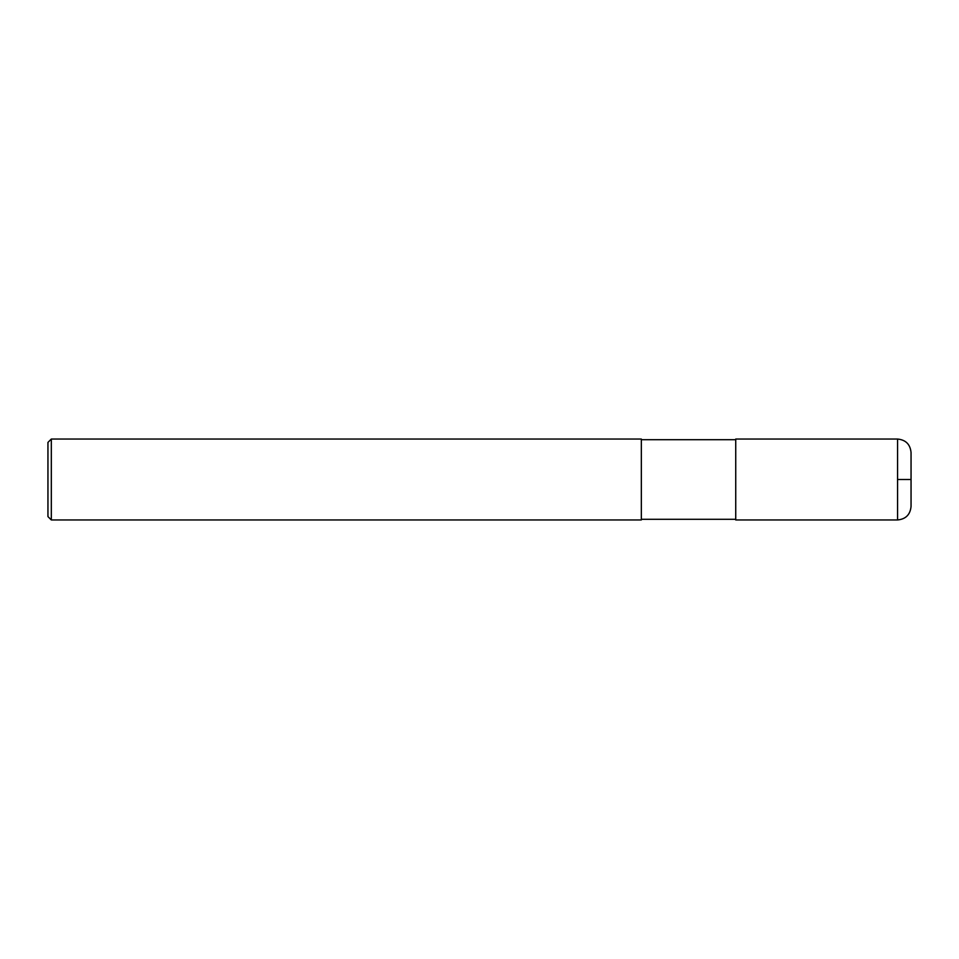 <?xml version="1.0" encoding="UTF-8"?>
<svg xmlns="http://www.w3.org/2000/svg" width="959" height="959" viewBox="0 0 959 959"><rect width="100%" height="100%" fill="white"/><g stroke="black" fill="none" stroke-linecap="round" stroke-linejoin="round"><path stroke-width="1.44" d="M897.564 439.042C905.752 439.845 910.247 444.341 911.05 452.528L911.05 506.472C910.247 514.659 905.752 519.155 897.564 519.958L735.733 519.958L735.733 439.042L897.564 439.042L897.564 519.958M641.331 479.5L641.331 519.958L51.318 519.958L51.318 439.042L641.331 439.042L641.331 479.5M51.318 439.042L47.95 442.411L47.95 516.589L51.318 519.958M897.564 479.5L911.05 479.5M641.331 519.287L735.733 519.287M641.331 439.713L735.733 439.713"/></g></svg>
